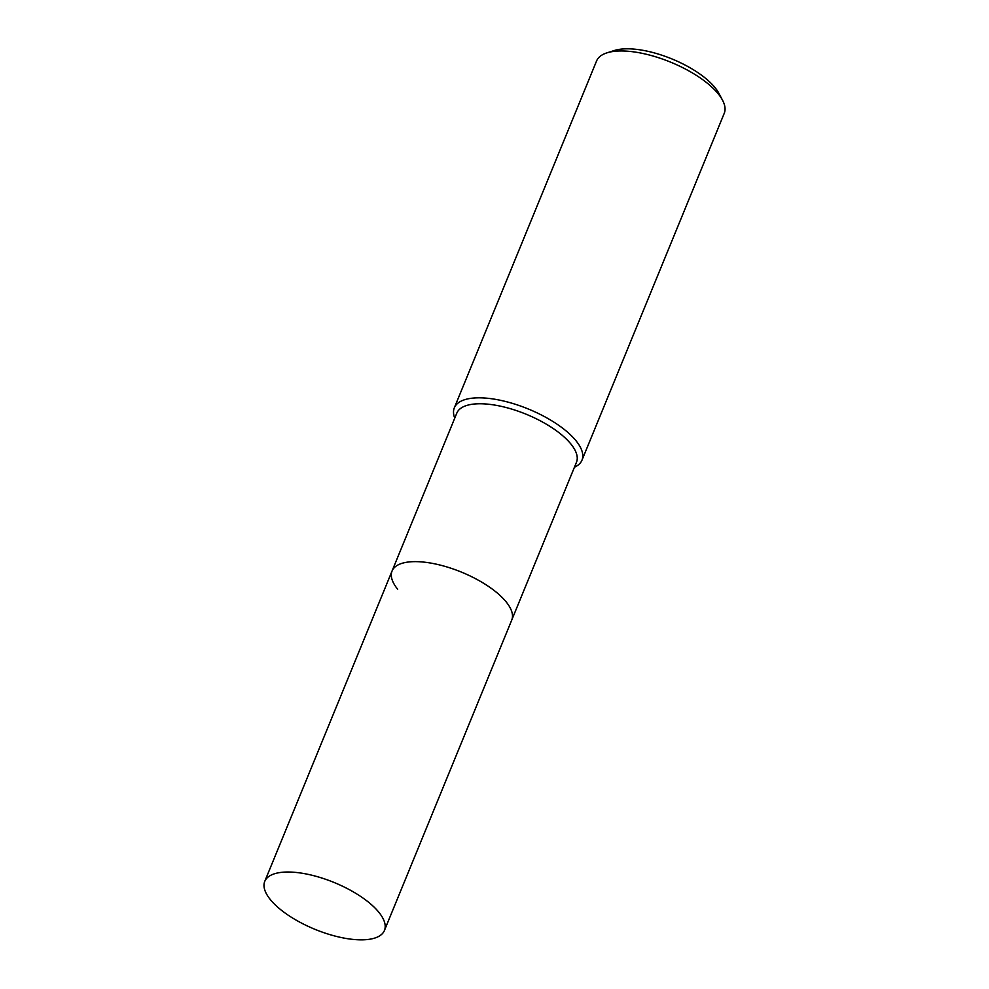 <?xml version="1.0" encoding="UTF-8"?>
<svg xmlns="http://www.w3.org/2000/svg" width="989" height="989" viewBox="0 0 989 989"><rect width="100%" height="100%" fill="white"/><g stroke="black" fill="none" stroke-linecap="round" stroke-linejoin="round"><path stroke-width="1.48" d="M384.437 930.476A64.681 25.306 -157.7 0 0 378.824 912.229A64.681 25.306 -157.7 0 0 315.417 876.13A64.681 25.306 -157.7 0 0 264.755 881.384A64.681 25.306 -157.7 0 0 270.38 899.631A64.681 25.306 -157.7 0 0 333.775 935.73A64.681 25.306 -157.7 0 0 384.437 930.476L511.733 620.091A64.681 25.306 -157.7 0 0 506.121 601.844A64.681 25.306 -157.7 0 1 511.733 620.091L576.488 462.222A64.681 25.306 -157.7 0 0 570.863 443.974A64.681 25.306 -157.7 0 0 507.468 407.876A64.681 25.306 -157.7 0 0 456.807 413.13L392.064 570.999A64.681 25.306 -157.7 0 0 397.677 589.246M574.424 467.228A68.983 26.987 -157.7 0 0 581.977 460.182A68.983 26.987 -157.7 0 0 575.981 440.723A68.983 26.987 -157.7 0 0 508.358 402.214A68.983 26.987 -157.7 0 0 454.322 407.827A68.983 26.987 -157.7 0 0 454.755 418.149M581.977 460.182L724.245 113.315A68.983 26.987 -157.7 0 0 722.539 100.223A68.983 26.987 -157.7 0 0 718.249 93.856A68.983 26.987 -157.7 0 0 606.986 52.837A68.983 26.987 -157.7 0 0 596.577 60.959L454.322 407.827M722.539 100.223L718.916 93.386A62.418 24.416 -157.7 0 0 715.035 87.625A62.418 24.416 -157.7 0 0 614.367 50.501L606.986 52.837M392.064 570.999A64.681 25.306 -157.7 0 1 442.713 565.745A64.681 25.306 -157.7 0 1 506.121 601.844A64.681 25.306 -157.7 0 0 442.713 565.745A64.681 25.306 -157.7 0 0 392.064 570.999L264.755 881.384"/></g></svg>
